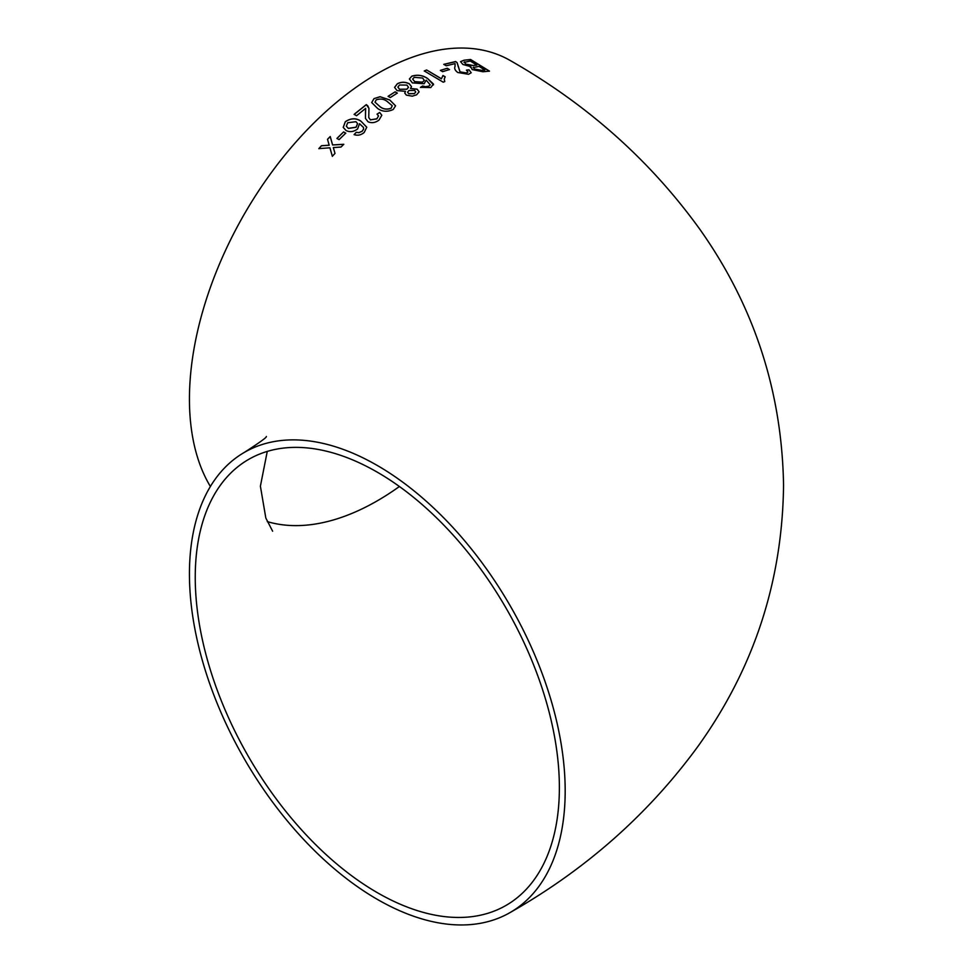 <?xml version="1.0" encoding="UTF-8"?>
<svg xmlns="http://www.w3.org/2000/svg" width="973" height="973" viewBox="0 0 973 973"><rect width="100%" height="100%" fill="white"/><g stroke="black" fill="none" stroke-linecap="round" stroke-linejoin="round"><path stroke-width="1.46" d="M405.437 91.353L404.756 93.055L406.349 95.123L412.284 96.169L416.602 94.819L419.108 91.815L417.149 89.151L410.497 88.494L411.518 86.621L409.28 83.763C405.255 81.781 401.277 81.756 397.349 83.727L394.576 87.375L397.02 90.611L405.461 91.328L404.756 93.104M510.156 912.516A265.69 153.393 -120 0 0 550.876 699.611A265.69 153.393 -120 0 0 377.305 465.483A265.69 153.393 -120 0 0 244.466 452.323A265.69 153.393 -120 0 0 244.466 759.122A265.69 153.393 -120 0 0 510.156 912.516C585.685 869.57 648.164 814.365 697.592 746.887C753.759 668.865 782.414 581.635 783.557 485.223C781.951 391.182 754.063 305.899 699.891 229.36C650.183 160.411 586.926 104.123 510.156 60.484A265.69 153.393 120 0 0 377.305 73.644A265.69 153.393 120 0 0 210.387 486.5M321.479 145.719L318.828 148.626L329.92 147.799L332.34 156.276L334.992 153.406L333.325 147.568L341.049 147.032L343.761 144.272L332.596 144.965L330.224 136.524L327.512 139.309L329.178 145.184L321.479 145.719L318.864 148.699M343.578 131.927L336.926 138.434L339.103 139.626L345.768 133.131L343.578 131.927L336.962 138.507M345.33 121.686L343.214 127.39L346.084 130.54C349.854 132.377 353.673 131.866 357.565 128.995L359.524 123.705L363.452 127.427L363.622 129.081L362.175 131.148L358.976 132.632L356.203 132.328L354.123 134.602C357.675 135.819 361.032 135.113 364.194 132.474L366.76 127.195L360.861 121.114C356.021 117.842 350.839 118.037 345.33 121.686L343.238 127.439M379.008 120.056L381.817 115.252L379.677 112.442L377.025 114.145L378.521 115.896L376.879 118.803L370.421 119.837L368.743 117.526L368.962 108.417L366.31 104.598L354.136 114.352L356.556 115.726L365.653 108.356L365.459 118.426L368.062 121.807C371.832 123.34 375.481 122.756 379.008 120.056M393.214 109.487L395.573 105.814L389.674 99.903L380.054 96.716L374.009 98.614L371.686 102.542L377.597 108.429C382.28 111.786 387.485 112.138 393.214 109.487M395.135 91.827L388.093 96.303L390.27 97.555L397.325 93.092L395.135 91.827L388.093 96.388M411.859 76.149L409.378 78.971L412.37 82.887L424.119 83.727L426.198 80.151L430.261 84.882L428.765 86.171L425.469 86.706L422.659 86.001L420.47 87.351L430.784 87.546L433.471 84.067L427.597 78.485C422.769 75.201 417.514 74.422 411.859 76.149L409.378 79.02M433.471 84.833L427.597 78.485M442.97 75.493L441.45 78.752L426.673 69.995L424.264 70.944L443.226 82.17L444.77 81.574L444.235 78.995L445.208 76.831L442.97 75.493L441.45 78.752M447.264 68.256L440.404 70.372L442.593 71.674L449.453 69.557L447.264 68.256L440.392 70.482M468.548 74.289L471.2 72.756L468.998 69.813L466.456 70.117L467.989 72.002L466.42 72.939L460.059 71.868L457.091 62.613L455.644 61.554L443.797 64.327L446.23 65.775L455.109 63.61L455.023 66.529C454.123 68.365 455.023 70.348 457.736 72.489L468.548 74.289M470.433 67.368L470.798 66.663L472.185 69.582L482.949 71.759L489.455 71.114L470.591 59.499L464.036 60.192L460.557 61.652L462.905 64.473L470.798 66.663L470.446 67.307M559.378 787.534A257.48 148.65 -120 0 0 446.984 528.424A257.48 148.65 -120 0 0 248.577 459.438A257.48 148.65 -120 0 0 248.565 756.751A257.48 148.65 -120 0 0 506.045 905.401A257.48 148.65 -120 0 0 559.378 787.534M267.259 521.589A257.48 148.65 120 0 0 399.404 486.5M489.419 71.224L470.591 59.499M470.555 59.608L464.036 60.192M463.999 60.302L460.545 61.7M473.51 67.271L474.435 69.144L481.489 70.409L484.822 70.056L479.057 66.359L473.146 67.624M464.729 61.871L465.435 64.169L472.975 65.556L476.843 65.118L470.324 61.031L463.951 62.406M472.975 65.556L476.867 65.021M464.753 61.773L465.471 64.072L473.012 65.446M481.489 70.409L484.846 69.959M473.547 67.173L474.471 69.034L481.526 70.311M471.187 72.805L468.998 69.813M468.974 69.922L466.42 70.226M467.964 72.051L466.42 72.939M466.395 73.036L460.059 71.868M460.034 71.966L458.332 66.711M458.307 66.821L457.091 62.613M457.067 62.71L455.644 61.554M455.619 61.652L443.773 64.437M449.441 69.655L447.252 68.353M441.438 78.849L426.673 69.995M426.661 70.092L424.252 71.041M444.734 81.586L444.223 79.044M445.196 76.928L442.958 75.59M428.765 86.171L430.261 84.882M428.752 86.269L425.469 86.706M425.469 86.804L422.659 86.001M422.647 86.086L420.47 87.448M433.459 84.882L433.459 84.165M427.585 78.582C422.756 75.298 417.514 74.52 411.847 76.247M412.661 79.117L414.717 81.72L422.586 82.231L424.289 80.321L422.598 78.035L414.23 77.341L412.661 79.068L414.717 81.623L422.598 82.133L424.289 80.321M419.108 91.863L417.149 89.151M417.149 89.248L410.497 88.494M411.518 86.67L409.28 83.763M409.268 83.86C405.255 81.866 401.277 81.854 397.349 83.812L397.349 83.727M397.349 83.812L394.576 87.412M407.614 92.265L408.733 93.749L414.376 93.663L415.763 92.021L414.705 90.453L409.013 90.477L407.614 92.167L408.733 93.651L414.376 93.566L415.763 92.021M399.489 89.273L406.896 89.175L408.502 87.229L406.884 85.089L399.514 84.992L397.872 87.071L399.489 89.273L406.896 89.261L408.502 87.266M397.872 87.071L399.489 89.175M397.325 93.177L395.135 91.924M395.573 105.862L389.674 99.903M389.674 99.988L380.054 96.716M380.066 96.801L374.009 98.614M374.021 98.699L371.686 102.591M380.029 106.738C383.192 109.256 386.877 109.791 391.073 108.319L392.265 105.765L387.254 101.533C384.116 98.991 380.431 98.431 376.198 99.854L375.006 102.177L380.017 106.653C383.18 109.171 386.865 109.706 391.061 108.234L392.265 105.765M375.006 102.177L380.017 106.653M381.817 115.3L379.677 112.442M379.689 112.527L377.05 114.23M378.533 115.945L376.879 118.803M376.892 118.888L370.421 119.837M370.433 119.91L368.755 117.563M368.962 108.453L367.745 105.741M367.758 105.826L366.31 104.598M366.322 104.683L354.148 114.437M365.459 113.269L365.653 108.356M365.471 113.355L365.459 118.475M363.464 127.475L363.622 129.081M363.647 129.154L362.175 131.148M362.199 131.233L358.976 132.632M359.001 132.705L356.203 132.328M356.227 132.413L354.148 134.688M366.785 127.268L360.861 121.114M360.874 121.199C356.033 117.928 350.864 118.11 345.354 121.759M346.352 126.283L348.346 128.424L356.069 127.293L357.59 123.632L355.936 121.71L347.702 122.732L346.339 126.247L348.322 128.339L356.045 127.208L357.59 123.632M345.792 133.204L343.603 132.012M332.377 156.349L329.92 147.799M343.797 144.345L332.596 144.965M330.248 136.597L327.512 139.309M327.548 139.382L329.178 145.184M329.202 145.257L321.516 145.78M266.371 436.476C266.967 437.23 259.669 442.52 244.466 452.323M267.259 451.411L260.399 486.208L265.824 518.025L272.622 531.209"/></g></svg>
